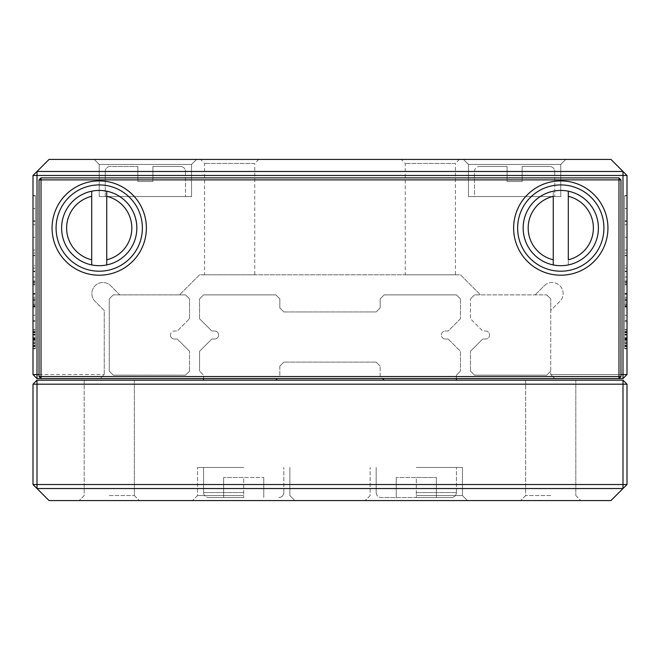 <?xml version="1.0" encoding="UTF-8"?>
<svg xmlns="http://www.w3.org/2000/svg" width="660" height="660" viewBox="0 0 660 660"><rect width="100%" height="100%" fill="white"/><g stroke="black" fill="none" stroke-linecap="round" stroke-linejoin="round"><path stroke-width="0.49" stroke-dasharray="3.3 2.47" d="M603.925 228.055A43.147 43.147 0 0 1 560.777 271.202A43.147 43.147 0 0 1 517.63 228.055A43.147 43.147 0 0 1 560.777 184.915A43.147 43.147 0 0 1 603.925 228.055A43.147 43.147 0 0 1 560.777 271.202A43.147 43.147 0 0 1 517.63 228.055A43.147 43.147 0 0 1 560.777 184.915A43.147 43.147 0 0 1 603.925 228.055A43.147 43.147 0 0 1 560.777 271.202A43.147 43.147 0 0 1 517.63 228.055A43.147 43.147 0 0 1 560.777 184.915A43.147 43.147 0 0 1 603.925 228.055M56.075 228.055A43.147 43.147 0 0 0 99.223 271.202A43.147 43.147 0 0 0 142.37 228.055A43.147 43.147 0 0 0 99.223 184.915A43.147 43.147 0 0 0 56.075 228.055A43.147 43.147 0 0 0 99.223 271.202A43.147 43.147 0 0 0 142.37 228.055A43.147 43.147 0 0 1 99.223 271.202A43.147 43.147 0 0 1 56.075 228.055A43.147 43.147 0 0 1 99.223 184.915A43.147 43.147 0 0 1 142.37 228.055A43.147 43.147 0 0 0 99.223 184.915A43.147 43.147 0 0 0 56.075 228.055M568.301 191.194A37.628 37.628 0 0 0 523.149 228.055A37.628 37.628 0 0 1 560.777 190.426A37.628 37.628 0 0 1 598.405 228.055A37.628 37.628 0 0 0 568.301 191.194L568.301 264.924A37.628 37.628 0 0 1 553.253 264.924A37.628 37.628 0 0 0 598.405 228.055A37.628 37.628 0 0 1 560.777 265.683A37.628 37.628 0 0 1 523.149 228.055A37.628 37.628 0 0 0 553.253 264.924L553.253 191.194A37.628 37.628 0 0 1 568.301 191.194L568.301 264.924A37.628 37.628 0 0 0 568.301 191.194M91.699 264.924A37.628 37.628 0 0 0 136.851 228.055A37.628 37.628 0 0 0 106.747 191.194L106.747 196.325A32.612 32.612 0 0 1 106.747 259.784L106.747 191.194A37.628 37.628 0 0 0 61.594 228.055A37.628 37.628 0 0 1 99.223 190.426A37.628 37.628 0 0 1 136.851 228.055A37.628 37.628 0 0 0 91.699 191.194L91.699 264.924A37.628 37.628 0 0 0 136.851 228.055A37.628 37.628 0 0 1 99.223 265.683A37.628 37.628 0 0 1 61.594 228.055A37.628 37.628 0 0 0 91.699 264.924L91.699 259.784A32.612 32.612 0 0 1 91.699 196.325L91.699 191.194A37.628 37.628 0 0 0 61.594 228.055A37.628 37.628 0 0 1 91.699 191.194M39.022 374.55L104.239 374.55L37.009 374.55L37.009 378.56L618.973 378.56L620.977 376.555L620.977 179.891L618.973 177.886L41.027 177.886L39.022 179.891L39.022 376.555L41.027 378.56L618.973 378.56L620.977 376.555L618.973 378.56L618.973 376.555L41.027 376.555L41.027 179.891L618.973 179.891L618.973 376.555L620.977 376.555L620.977 179.891L618.973 177.886L41.027 177.886L39.022 179.891L39.022 376.555L41.027 376.555L41.027 378.56L39.022 376.555L39.022 179.891L41.027 179.891L41.027 177.886L618.973 177.886L620.977 179.891L618.973 179.891L618.973 177.886M513.62 228.055A47.157 47.157 0 0 0 560.777 275.212A47.157 47.157 0 0 0 607.934 228.055A47.157 47.157 0 0 0 560.777 180.898A47.157 47.157 0 0 0 513.62 228.055M52.066 228.055A47.157 47.157 0 0 0 99.223 275.212A47.157 47.157 0 0 0 146.38 228.055A47.157 47.157 0 0 0 99.223 180.898A47.157 47.157 0 0 0 52.066 228.055M553.253 259.784L553.253 196.325A32.612 32.612 0 0 0 553.253 259.784M568.301 196.325L568.301 259.784A32.612 32.612 0 0 0 568.301 196.325M553.253 191.194A37.628 37.628 0 0 0 523.149 228.055A37.628 37.628 0 0 1 553.253 191.194L553.253 264.924M620.977 376.555L620.977 179.891M39.022 376.555L41.027 378.56L622.99 378.56L622.99 374.55L550.745 374.55L620.977 374.55M39.022 179.891L41.027 177.886M550.745 495.561L525.657 495.561L550.745 495.561M550.745 380.168L525.657 380.168L550.745 380.168M109.255 495.561L134.343 495.561L109.255 495.561M109.255 380.168L134.343 380.168L109.255 380.168M550.745 500.577L520.641 500.577L550.745 500.577M109.255 500.577L139.359 500.577L109.255 500.577M416.287 500.577L467.462 500.577L416.287 500.577M416.287 495.561L462.445 495.561L416.287 495.561M243.713 500.577L192.538 500.577L243.713 500.577M243.713 495.561L197.554 495.561L243.713 495.561M416.287 467.462L462.445 467.462L416.287 467.462M243.713 467.462L197.554 467.462L243.713 467.462M416.287 497.566L451.407 497.566L381.175 497.566L416.287 497.566L381.175 497.566L416.287 497.566L416.287 477.493L436.359 477.493L396.223 477.493L436.359 477.493L396.223 477.493L416.287 477.493L416.287 497.566M243.713 497.566L208.593 497.566L243.713 497.566L208.593 497.566L243.713 497.566L243.713 477.493L223.641 477.493L263.777 477.493L223.641 477.493L243.713 477.493L243.713 497.566M33 384.186L33 484.522L37.009 488.532L622.99 488.532L610.945 500.577L49.054 500.577L33 484.522L37.009 488.532L622.99 488.532L627 484.522L627 384.186L622.99 380.168L37.009 380.168L33 384.186L622.99 384.186L622.99 484.522L37.009 484.522L37.009 380.168M627 484.522L622.99 488.532L622.99 484.522L627 484.522L622.99 488.532L37.009 488.532L37.009 484.522L33 484.522M384.186 380.168L456.423 380.168L384.186 380.168L380.168 376.159L380.168 366.118L380.168 376.159L382.577 378.56M203.577 380.168L275.814 380.168L203.577 380.168L203.577 375.152L199.559 371.135L203.577 375.152L203.577 378.56M263.777 477.493L263.777 497.566L263.777 477.493M223.641 477.493L223.641 497.566L223.641 477.493M436.359 477.493L436.359 497.566L436.359 477.493M396.223 477.493L396.223 497.566L396.223 477.493M199.559 318.747L199.559 298.897L199.559 318.747L211.819 331.007L214.615 331.007A4.01 4.01 0 0 1 218.625 335.016A4.01 4.01 0 0 1 214.615 339.034L211.819 339.034L199.559 351.285L199.559 371.135L199.559 351.285L211.819 339.034L214.615 339.034A4.01 4.01 0 0 0 218.625 335.016A4.01 4.01 0 0 0 214.615 331.007L211.819 331.007L199.559 318.747M203.577 294.88L199.559 298.897L203.577 294.88L275.814 294.88L203.577 294.88M279.832 298.897L275.814 294.88L279.832 298.897L279.832 307.923L279.832 298.897M283.841 311.941L279.832 307.923L283.841 311.941L376.159 311.941L283.841 311.941M380.168 307.923L376.159 311.941L380.168 307.923L380.168 298.897L380.168 307.923M384.186 294.88L380.168 298.897L384.186 294.88L456.423 294.88L384.186 294.88M460.441 298.897L456.423 294.88L460.441 298.897L460.441 318.747L460.441 298.897M460.441 318.747L448.181 331.007L445.385 331.007A4.01 4.01 0 0 0 441.375 335.016A4.01 4.01 0 0 0 445.385 339.034A4.01 4.01 0 0 1 441.375 335.016A4.01 4.01 0 0 1 445.385 331.007L448.181 331.007L460.441 318.747M448.181 339.034L445.385 339.034L448.181 339.034L460.441 351.285L460.441 371.135L460.441 351.285L448.181 339.034M376.159 362.109L380.168 366.118L376.159 362.109L283.841 362.109L376.159 362.109M279.832 366.118L283.841 362.109L279.832 366.118L279.832 376.159L279.832 366.118M456.423 378.56L456.423 375.152L460.441 371.135L456.423 375.152L456.423 380.168M277.423 378.56L275.814 380.168M627 384.186L622.99 384.186L622.99 380.168M33 334.991L33 348.818L33 329.571L33 348.818L33 329.571L33 348.818L33 329.571L33 348.818L33 329.571L33 348.818L33 329.571L33 348.818L33 332.219L33 337.813L33 334.991L35.31 334.991L35.31 348.818L35.31 329.571L35.31 348.818L33 348.818L35.31 348.818L35.31 329.571L33 329.571L35.31 329.571L35.31 348.818L35.31 343.043L35.31 346.615L33 346.615L35.31 346.615L35.31 329.571L35.31 348.818L33 348.818L35.31 348.818L35.31 329.571L33 329.571L35.31 329.571L35.31 348.818L35.31 343.043L33 343.043L35.31 343.043L35.31 346.615L35.31 339.958L35.31 348.505L35.31 329.86L33 329.86L33 348.505L33 329.86L33 348.505L33 329.86L33 348.505L33 329.86L33 348.505L33 329.86L33 348.505L33 329.86L33 348.505L33 329.86L33 348.505L33 329.86L33 348.505L33 329.86L33 348.505L33 329.86L33 348.505L33 329.86L35.31 329.86L35.31 339.933L33 339.933L35.31 339.933L35.31 329.571L35.31 334.471L33 334.471L35.31 334.471L35.31 331.617L33 331.617L35.31 331.617L35.31 346.673L33 346.673L35.31 346.673L35.31 331.617L35.31 337.813L33 337.813L35.31 337.813L35.31 332.219L33 332.219L35.31 332.219L35.31 348.505L33 348.505L35.31 348.505L35.31 329.86L33 329.86L35.31 329.86L35.31 348.505L33 348.505L35.31 348.505L35.31 332.681L35.31 348.505L33 348.505L35.31 348.505L35.31 329.86L33 329.86L35.31 329.86L35.31 345.064L35.31 329.86L35.31 334.727L33 334.752L35.31 334.752L35.31 348.505L35.31 340.09L35.31 348.505L33 348.505L35.31 348.505L33 348.505L35.31 348.505L33 348.505L35.31 348.505L35.31 329.86L33 329.86L35.31 329.86L35.31 348.505L35.31 329.86L33 329.86L35.31 329.86L33 329.86L35.31 329.86L35.31 332.062L33 332.062L35.31 332.062L35.31 337.73L33 337.73L35.31 337.73L35.31 346.286L33 346.286L33 331.906L33 346.286L35.31 346.286L35.31 348.505L33 348.505L35.31 348.505L33 348.505L35.31 348.505L35.31 329.86L35.31 348.505L33 348.505L35.31 348.505L35.31 329.86L33 329.86L35.31 329.86L35.31 348.505L33 348.505L35.31 348.505L35.31 329.86L33 329.86L35.31 329.86L35.31 345.609L35.31 329.86L33 329.86L35.31 329.86L35.31 348.505L35.31 329.86L33 329.86L35.31 329.86L35.31 334.727L35.31 331.543L33 331.543L35.31 331.543L35.31 346.673L35.31 343.48L33 343.48L35.31 343.48L35.31 348.818L33 348.818L35.31 348.818L35.31 329.571L33 329.571L35.31 329.571L35.31 334.752L33 334.752L35.31 334.752L35.31 339.133L33 339.133L35.31 339.133L35.31 348.505L35.31 340.09L33 340.09L35.31 340.09L35.31 348.505L33 348.505L35.31 348.505L33 348.505L35.31 348.505L35.31 329.86L33 329.86L35.31 329.86L35.31 334.991L33 334.991L35.31 334.991M33 304.359L33 300.96L33 304.359L35.31 304.359L35.31 300.96L35.31 304.359M33 268.405L33 300.96L33 255.379L33 283.899L33 255.659L33 268.405L35.31 268.405L35.31 300.96L33 300.96L35.31 300.96L35.31 268.405M33 273.488L33 321.189L33 273.488L35.31 273.488L35.31 321.189L35.31 282.571L33 282.571L33 321.189L33 282.571L35.31 282.571L35.31 321.189L33 321.189L35.31 321.189L35.31 315.34L33 315.34L35.31 315.34L35.31 321.189L33 321.189L35.31 321.189L35.31 294.261L33 294.261L35.31 294.261L35.31 298.93L35.31 293.675L35.31 321.189L33 321.189L35.31 321.189L35.31 297.264L35.31 321.189L33 321.189L35.31 321.189L35.31 273.488M33 253.003L33 306.479L33 221.314L33 265.567L33 253.003L35.31 253.003L35.31 265.567L33 265.567M35.31 265.567L35.31 195.814L35.31 208.576L33 208.56L33 195.814L33 208.56L35.31 208.576L35.31 253.003M33 195.838L35.31 195.838M33 374.55L37.009 374.55L37.009 175.477L33 175.477L37.009 171.468L622.99 171.468L37.009 171.468L33 175.477L33 374.55L37.009 378.56M33 195.55L33 348.397L33 195.55L33 348.397L33 195.55L35.31 195.55L33 195.55L35.31 195.55L35.31 348.397L35.31 195.55L33 195.55M35.31 308.393L35.31 271.615L35.31 320.768L35.31 281.87L35.31 307.032L33 307.032L33 281.87L33 320.768L33 281.803L33 308.393L33 307.032L35.31 307.032L35.31 308.393L33 308.393M33 271.615L33 320.768L33 271.615L33 300.168L33 271.615L35.31 271.615L33 271.615M627 334.991L627 348.818L627 329.571L627 348.818L627 329.571L627 348.818L627 329.571L627 348.818L627 329.571L627 348.818L627 329.571L627 348.818L627 332.219L627 337.813L627 334.991L624.69 334.991L624.69 348.818L624.69 329.571L624.69 348.818L627 348.818L624.69 348.818L624.69 329.571L627 329.571L624.69 329.571L624.69 348.818L624.69 343.043L624.69 346.615L627 346.615L624.69 346.615L624.69 329.571L624.69 348.818L627 348.818L624.69 348.818L624.69 329.571L627 329.571L624.69 329.571L624.69 348.818L624.69 343.043L627 343.043L624.69 343.043L624.69 346.615L624.69 339.958L624.69 348.505L624.69 329.86L627 329.86L627 348.505L627 329.86L627 348.505L627 329.86L627 348.505L627 329.86L627 348.505L627 329.86L627 348.505L627 329.86L627 348.505L627 329.86L627 348.505L627 329.86L627 348.505L627 329.86L627 348.505L627 329.86L627 348.505L627 329.86L624.69 329.86L624.69 339.933L627 339.933L624.69 339.933L624.69 329.571L624.69 334.471L627 334.471L624.69 334.471L624.69 331.617L627 331.617L624.69 331.617L624.69 346.673L627 346.673L624.69 346.673L624.69 331.617L624.69 337.813L627 337.813L624.69 337.813L624.69 332.219L627 332.219L624.69 332.219L624.69 348.505L627 348.505L624.69 348.505L624.69 329.86L627 329.86L624.69 329.86L624.69 348.505L627 348.505L624.69 348.505L624.69 332.681L624.69 348.505L627 348.505L624.69 348.505L624.69 329.86L627 329.86L624.69 329.86L624.69 345.064L624.69 329.86L624.69 334.727L627 334.752L624.69 334.752L624.69 348.505L624.69 340.09L624.69 348.505L627 348.505L624.69 348.505L627 348.505L624.69 348.505L627 348.505L624.69 348.505L624.69 329.86L627 329.86L624.69 329.86L624.69 348.505L624.69 329.86L627 329.86L624.69 329.86L627 329.86L624.69 329.86L624.69 332.062L627 332.062L624.69 332.062L624.69 337.73L627 337.73L624.69 337.73L624.69 346.286L627 346.286L627 331.906L627 346.286L624.69 346.286L624.69 348.505L627 348.505L624.69 348.505L627 348.505L624.69 348.505L624.69 329.86L624.69 348.505L627 348.505L624.69 348.505L624.69 329.86L627 329.86L624.69 329.86L624.69 348.505L627 348.505L624.69 348.505L624.69 329.86L627 329.86L624.69 329.86L624.69 345.609L624.69 329.86L627 329.86L624.69 329.86L624.69 348.505L624.69 329.86L627 329.86L624.69 329.86L624.69 334.727L624.69 331.543L627 331.543L624.69 331.543L624.69 346.673L624.69 343.48L627 343.48L624.69 343.48L624.69 348.818L627 348.818L624.69 348.818L624.69 329.571L627 329.571L624.69 329.571L624.69 334.752L627 334.752L624.69 334.752L624.69 339.133L627 339.133L624.69 339.133L624.69 348.505L624.69 340.09L627 340.09L624.69 340.09L624.69 348.505L627 348.505L624.69 348.505L627 348.505L624.69 348.505L624.69 329.86L627 329.86L624.69 329.86L624.69 334.991L627 334.991L624.69 334.991M627 304.359L627 300.96L627 304.359L624.69 304.359L624.69 300.96L624.69 304.359M627 268.405L627 300.96L627 255.379L627 283.899L627 255.659L627 268.405L624.69 268.405L624.69 300.96L627 300.96L624.69 300.96L624.69 268.405M627 273.488L627 321.189L627 273.488L624.69 273.488L624.69 321.189L624.69 282.571L627 282.571L627 321.189L627 282.571L624.69 282.571L624.69 321.189L627 321.189L624.69 321.189L624.69 315.34L627 315.34L624.69 315.34L624.69 321.189L627 321.189L624.69 321.189L624.69 294.261L627 294.261L624.69 294.261L624.69 298.93L624.69 293.675L624.69 321.189L627 321.189L624.69 321.189L624.69 297.264L624.69 321.189L627 321.189L624.69 321.189L624.69 273.488M627 253.003L627 306.479L627 221.314L627 265.567L627 253.003L624.69 253.003L624.69 265.567L627 265.567M624.69 265.567L624.69 195.814L624.69 208.576L627 208.56L627 195.814L627 208.56L624.69 208.576L624.69 253.003M627 195.838L624.69 195.838M627 374.55L627 175.477L622.99 175.477L622.99 374.55L627 374.55L622.99 378.56M627 195.55L627 348.397L627 195.55L627 348.397L627 195.55L624.69 195.55L627 195.55L624.69 195.55L624.69 348.397L624.69 195.55L627 195.55M624.69 308.393L624.69 271.615L624.69 320.768L624.69 281.87L624.69 307.032L627 307.032L627 281.87L627 320.768L627 281.803L627 308.393L627 307.032L624.69 307.032L624.69 308.393L627 308.393M627 271.615L627 320.768L627 271.615L627 300.168L627 271.615L624.69 271.615L627 271.615M170.462 335.016A4.01 4.01 0 0 0 174.479 339.034A4.01 4.01 0 0 1 170.462 335.016A4.01 4.01 0 0 1 174.479 331.007A4.01 4.01 0 0 0 170.462 335.016M485.521 331.007A4.01 4.01 0 0 1 489.538 335.016A4.01 4.01 0 0 1 485.521 339.034L482.724 339.034L485.521 339.034A4.01 4.01 0 0 0 489.538 335.016A4.01 4.01 0 0 0 485.521 331.007L482.724 331.007L470.473 318.747L470.473 298.897L470.473 318.747L482.724 331.007L485.521 331.007M468.468 164.439L514.618 164.439L468.468 164.439L468.468 196.548L560.777 196.548L468.468 196.548L560.777 196.548L468.468 196.548L468.468 164.439L514.618 164.439L468.468 164.439L463.452 159.423L514.618 159.423L463.452 159.423L514.618 159.423L463.452 159.423L468.468 164.439M560.777 164.439L514.618 164.439L560.777 164.439L560.777 196.548L560.777 164.439L514.618 164.439L560.777 164.439L565.793 159.423L514.618 159.423L565.793 159.423L514.618 159.423L565.793 159.423L560.777 164.439M105.245 171.468A5.016 5.016 0 0 1 110.261 166.452L137.849 166.452L110.261 166.452A5.016 5.016 0 0 0 105.245 171.468L105.245 196.548L185.51 196.548L105.245 196.548L185.51 196.548L105.245 196.548L105.245 171.468L137.849 171.468L137.849 166.452L137.849 171.468L137.849 166.452L137.849 171.468L105.245 171.468M99.223 164.439L145.381 164.439L99.223 164.439L99.223 196.548L191.532 196.548L99.223 196.548L191.532 196.548L99.223 196.548L99.223 164.439L145.381 164.439L99.223 164.439L94.207 159.423L145.381 159.423L94.207 159.423L145.381 159.423L94.207 159.423L99.223 164.439M185.51 171.468L185.51 196.548L185.51 171.468L152.905 171.468L152.905 166.452L180.493 166.452L152.905 166.452L152.905 171.468L152.905 166.452L180.493 166.452L152.905 166.452L152.905 171.468L185.51 171.468C185.245 168.448 183.571 166.774 180.493 166.452C183.571 166.774 185.245 168.448 185.51 171.468M152.905 181.5L152.905 171.468L152.905 181.5L137.849 181.5L152.905 181.5L152.905 171.468L152.905 181.5L137.849 181.5L137.849 171.468L137.849 181.5L152.905 181.5M191.532 164.439L145.381 164.439L191.532 164.439L191.532 196.548L191.532 164.439L145.381 164.439L191.532 164.439L196.548 159.423L145.381 159.423L196.548 159.423L145.381 159.423L196.548 159.423L191.532 164.439M401.239 159.423L459.434 159.423L401.239 159.423L405.257 163.441L405.257 274.816L455.425 274.816L405.257 274.816M459.434 159.423L455.425 163.441L405.257 163.441L455.425 163.441L455.425 274.816M200.566 159.423L258.761 159.423L200.566 159.423L204.575 163.441L204.575 274.816L254.743 274.816L204.575 274.816M258.761 159.423L254.743 163.441L204.575 163.441L254.743 163.441L254.743 274.816M544.269 285.747A11.039 11.039 0 0 1 563.112 293.551A11.039 11.039 0 0 1 559.878 301.356L550.745 310.489L550.745 374.55L550.745 298.897L550.745 310.489L559.878 301.356A11.039 11.039 0 0 0 556.297 283.354A11.039 11.039 0 0 0 544.269 285.747L535.136 294.88L544.269 285.747M474.49 171.468A5.016 5.016 0 0 1 479.507 166.452L507.094 166.452L479.507 166.452L507.094 166.452L507.094 171.468L507.094 166.452L479.507 166.452A5.016 5.016 0 0 0 474.49 171.468L474.49 196.548L554.755 196.548L474.49 196.548L554.755 196.548L474.49 196.548L474.49 171.468L507.094 171.468L507.094 166.452L507.094 171.468L474.49 171.468M554.755 171.468L554.755 196.548L554.755 171.468L522.151 171.468L522.151 166.452L549.739 166.452L522.151 166.452L522.151 171.468L522.151 166.452L549.739 166.452L522.151 166.452L522.151 171.468L554.755 171.468C554.491 168.448 552.816 166.774 549.739 166.452C552.816 166.774 554.491 168.448 554.755 171.468M522.151 181.5L522.151 171.468L522.151 181.5L507.094 181.5L507.094 171.468L507.094 181.5L507.094 171.468L507.094 181.5L522.151 181.5L507.094 181.5L522.151 181.5L522.151 171.468L522.151 181.5M104.239 374.55L104.239 310.489L95.098 301.356A11.039 11.039 0 0 1 95.098 285.747A11.039 11.039 0 0 1 110.707 285.747L119.848 294.88L179.495 294.88L199.559 274.816L460.441 274.816L480.505 294.88L546.727 294.88L474.49 294.88L480.505 294.88L460.441 274.816L199.559 274.816L179.495 294.88L119.848 294.88L185.51 294.88L113.273 294.88L119.848 294.88L110.707 285.747A11.039 11.039 0 0 0 95.098 285.747A11.039 11.039 0 0 0 95.098 301.356L104.239 310.489L104.239 374.55L100.229 378.56L104.239 374.55M33 175.477L37.009 171.468L37.009 175.477L622.99 175.477L622.99 171.468L627 175.477M189.527 318.747L189.527 298.897L189.527 318.747L177.276 331.007L174.479 331.007L177.276 331.007L189.527 318.747M49.054 159.423L610.945 159.423L622.99 171.468L37.009 171.468L49.054 159.423M137.849 181.5L137.849 171.468L137.849 181.5M554.755 378.56L550.745 374.55L554.755 378.56M470.473 371.135L474.49 375.152L470.473 371.135L470.473 351.285L470.473 371.135M474.49 375.152L546.727 375.152L474.49 375.152M546.727 375.152L550.745 371.135L546.727 375.152M550.745 298.897L546.727 294.88L550.745 298.897M474.49 294.88L470.473 298.897L474.49 294.88M470.473 351.285L482.724 339.034L470.473 351.285M185.51 294.88L189.527 298.897L185.51 294.88M109.255 298.897L113.273 294.88L109.255 298.897L109.255 371.135L109.255 298.897M113.273 375.152L109.255 371.135L113.273 375.152L185.51 375.152L113.273 375.152M189.527 371.135L185.51 375.152L189.527 371.135L189.527 351.285L189.527 371.135M189.527 351.285L177.276 339.034L174.479 339.034L177.276 339.034L189.527 351.285M627 346.673L627 331.617L627 346.673L624.69 346.673L627 346.673L627 331.617L624.69 331.617L627 331.617L627 346.673M624.69 348.397L627 348.397L624.69 348.397L624.69 221.05L624.69 250.016L627 250.016L624.69 250.016L624.69 237.278L627 237.27L624.69 237.278L624.69 195.55L624.69 348.397L627 348.397L624.69 348.397M624.69 220.886L627 220.886M624.69 195.814L627 195.814L624.69 195.814M624.69 208.56L627 208.56L624.69 208.576M624.69 280.995L627 280.995M624.69 306.479L627 306.479M624.69 221.314L627 221.314M624.69 297.264L627 297.264M624.69 293.675L627 293.675M624.69 298.93L627 298.93M624.69 332.681L627 332.681M624.69 345.064L627 345.064M624.69 343.043L627 343.043L624.69 343.043M624.69 334.471L627 334.471L624.69 334.471M624.69 346.286L627 346.286L624.69 346.286L624.69 348.505L627 348.505L624.69 348.505L624.69 329.86L627 329.86L624.69 329.86L624.69 346.31L624.69 331.906L624.69 346.286L627 346.31M624.69 339.933L627 339.933L624.69 339.958M624.69 337.73L627 337.73L624.69 337.73M624.69 332.062L627 332.062L624.69 332.062M624.69 345.609L627 345.609M624.69 281.87L627 281.87M624.69 320.768L627 320.768L624.69 320.768M624.69 300.168L627 300.168M624.69 281.803L627 281.803M624.69 285.227L624.69 293.42L624.69 277.035L624.69 285.227L627 285.227L627 277.035L627 285.227M624.69 271.202L627 271.202L624.69 271.202M624.69 321.189L627 321.189L624.69 321.189M624.69 299.178L627 299.178L624.69 299.178M624.69 293.42L627 293.42L624.69 293.42M624.69 277.035L627 277.035L624.69 277.035M624.69 268.125L627 268.125M624.69 255.379L627 255.379M624.69 283.899L627 283.899M624.69 255.659L627 255.659M624.69 343.48L627 343.48L624.69 343.48M624.69 340.09L627 340.09L624.69 340.09M624.69 337.813L627 337.813L624.69 337.788M624.69 332.219L627 332.219L624.69 332.219M624.69 335.041L624.69 332.005L624.69 335.041L627 335.041L627 332.005L627 335.041M624.69 340.321L627 340.321L624.69 340.321M624.69 338.019L627 338.019L624.69 338.019M624.69 332.005L627 332.005L624.69 332.005M624.69 329.86L627 329.86L624.69 329.86M624.69 348.505L627 348.505L624.69 348.505M624.69 331.906L627 331.906L624.69 331.906M624.69 221.05L627 221.05M33 346.673L33 331.617L33 346.673L35.31 346.673L33 346.673L33 331.617L35.31 331.617L33 331.617L33 346.673M35.31 348.397L33 348.397L35.31 348.397L35.31 221.05L35.31 250.016L33 250.016L35.31 250.016L35.31 237.278L33 237.27L35.31 237.278L35.31 195.55L35.31 348.397L33 348.397L35.31 348.397M35.31 220.886L33 220.886M35.31 195.814L33 195.814L35.31 195.814M35.31 208.56L33 208.56L35.31 208.576M35.31 280.995L33 280.995M35.31 306.479L33 306.479M35.31 221.314L33 221.314M35.31 297.264L33 297.264M35.31 293.675L33 293.675M35.31 298.93L33 298.93M35.31 332.681L33 332.681M35.31 345.064L33 345.064M35.31 343.043L33 343.043L35.31 343.043M35.31 334.471L33 334.471L35.31 334.471M35.31 346.286L33 346.286L35.31 346.286L35.31 348.505L33 348.505L35.31 348.505L35.31 329.86L33 329.86L35.31 329.86L35.31 346.31L35.31 331.906L35.31 346.286L33 346.31M35.31 339.933L33 339.933L35.31 339.958M35.31 337.73L33 337.73L35.31 337.73M35.31 332.062L33 332.062L35.31 332.062M35.31 345.609L33 345.609M35.31 281.87L33 281.87M35.31 320.768L33 320.768L35.31 320.768M35.31 300.168L33 300.168M35.31 281.803L33 281.803M35.31 285.227L35.31 293.42L35.31 277.035L35.31 285.227L33 285.227L33 277.035L33 285.227M35.31 271.202L33 271.202L35.31 271.202M35.31 321.189L33 321.189L35.31 321.189M35.31 299.178L33 299.178L35.31 299.178M35.31 293.42L33 293.42L35.31 293.42M35.31 277.035L33 277.035L35.31 277.035M35.31 268.125L33 268.125M35.31 255.379L33 255.379M35.31 283.899L33 283.899M35.31 255.659L33 255.659M35.31 343.48L33 343.48L35.31 343.48M35.31 340.09L33 340.09L35.31 340.09M35.31 337.813L33 337.813L35.31 337.788M35.31 332.219L33 332.219L35.31 332.219M35.31 335.041L35.31 332.005L35.31 335.041L33 335.041L33 332.005L33 335.041M35.31 340.321L33 340.321L35.31 340.321M35.31 338.019L33 338.019L35.31 338.019M35.31 332.005L33 332.005L35.31 332.005M35.31 329.86L33 329.86L35.31 329.86M35.31 348.505L33 348.505L35.31 348.505M35.31 331.906L33 331.906L35.31 331.906M35.31 221.05L33 221.05M416.287 492.55L456.423 492.55L416.287 492.55M243.713 492.55L203.577 492.55L243.713 492.55M624.69 339.215L627 339.215L624.69 339.215M624.69 339.289L627 339.289L624.69 339.289M624.69 343.307L627 343.307L624.69 343.307M624.69 343.15L627 343.15L624.69 343.15M624.69 334.678L627 334.678L624.69 334.678M624.69 334.183L627 334.183L624.69 334.183M624.69 334.834L627 334.834L624.69 334.834M624.69 338.588L627 338.588L624.69 338.588M624.69 343.382L627 343.382L624.69 343.382M624.69 224.771L627 224.771M624.69 302.948L627 302.948M624.69 306.331L627 306.331M624.69 306.058L627 306.058M624.69 305.258L627 305.258M624.69 334.727L627 334.727L624.69 334.727M624.69 341.979L627 341.979L624.69 341.979M624.69 341.929L627 341.929L624.69 341.929M624.69 284.74L627 284.74M624.69 331.468L627 331.468M624.69 339.446L627 339.446L624.69 339.446M35.31 339.215L33 339.215L35.31 339.215M35.31 339.289L33 339.289L35.31 339.289M35.31 343.307L33 343.307L35.31 343.307M35.31 343.15L33 343.15L35.31 343.15M35.31 334.678L33 334.678L35.31 334.678M35.31 334.183L33 334.183L35.31 334.183M35.31 334.834L33 334.834L35.31 334.834M35.31 338.588L33 338.588L35.31 338.588M35.31 343.382L33 343.382L35.31 343.382M35.31 224.771L33 224.771M35.31 302.948L33 302.948M35.31 306.331L33 306.331M35.31 306.058L33 306.058M35.31 305.258L33 305.258M35.31 334.727L33 334.727L35.31 334.727M35.31 341.979L33 341.979L35.31 341.979M35.31 341.929L33 341.929L35.31 341.929M35.31 284.74L33 284.74M35.31 331.468L33 331.468M35.31 339.446L33 339.446L35.31 339.446M525.657 380.168L525.657 495.561L520.641 500.577L525.657 495.561L525.657 380.168M84.175 380.168L84.175 495.561L79.159 500.577L84.175 495.561L84.175 380.168M370.136 495.561L365.12 500.577L370.136 495.561L370.136 467.462L370.136 495.561M197.554 495.561L192.538 500.577L197.554 495.561L197.554 467.462L197.554 495.561M456.423 492.55L456.423 467.462L456.423 492.55C456.159 495.569 454.484 497.236 451.407 497.566C454.484 497.236 456.159 495.569 456.423 492.55M283.841 492.55L283.841 467.462L283.841 492.55C283.577 495.569 281.902 497.236 278.825 497.566C281.902 497.236 283.577 495.569 283.841 492.55M203.577 492.55C203.841 495.569 205.516 497.236 208.593 497.566C205.516 497.236 203.841 495.569 203.577 492.55L203.577 467.462L203.577 492.55M376.159 492.55C376.423 495.569 378.097 497.236 381.175 497.566C378.097 497.236 376.423 495.569 376.159 492.55L376.159 467.462L376.159 492.55M289.864 467.462L289.864 495.561L294.88 500.577L289.864 495.561L289.864 467.462M462.445 467.462L462.445 495.561L467.462 500.577L462.445 495.561L462.445 467.462M575.825 495.561L580.841 500.577L575.825 495.561L575.825 380.168L575.825 495.561M134.343 495.561L139.359 500.577L134.343 495.561L134.343 380.168L134.343 495.561"/><path stroke-width="0.99" d="M607.934 228.055A47.157 47.157 0 0 1 560.777 275.212A47.157 47.157 0 0 1 513.62 228.055A47.157 47.157 0 0 1 560.777 180.898A47.157 47.157 0 0 1 607.934 228.055M517.63 228.055A43.147 43.147 0 0 0 560.777 271.202A43.147 43.147 0 0 0 603.925 228.055A43.147 43.147 0 0 0 560.777 184.915A43.147 43.147 0 0 0 517.63 228.055M146.38 228.055A47.157 47.157 0 0 1 99.223 275.212A47.157 47.157 0 0 1 52.066 228.055A47.157 47.157 0 0 1 99.223 180.898A47.157 47.157 0 0 1 146.38 228.055M56.075 228.055A43.147 43.147 0 0 0 99.223 271.202A43.147 43.147 0 0 0 142.37 228.055A43.147 43.147 0 0 0 99.223 184.915A43.147 43.147 0 0 0 56.075 228.055M598.405 228.055A37.628 37.628 0 0 0 568.301 191.194L568.301 259.784A32.612 32.612 0 0 0 568.301 196.325L568.301 191.194A37.628 37.628 0 0 1 568.301 264.924A37.628 37.628 0 0 1 523.149 228.055A37.628 37.628 0 0 1 568.301 191.194A37.628 37.628 0 0 1 598.405 228.055M136.851 228.055A37.628 37.628 0 0 0 91.699 191.194L91.699 264.924A37.628 37.628 0 0 1 91.699 191.194L91.699 196.325A32.612 32.612 0 0 0 91.699 259.784L91.699 264.924A37.628 37.628 0 0 0 106.747 264.924L106.747 191.194A37.628 37.628 0 0 1 106.747 264.924L106.747 259.784A32.612 32.612 0 0 0 106.747 196.325L106.747 191.194A37.628 37.628 0 0 1 136.851 228.055M553.253 259.784L553.253 196.325A32.612 32.612 0 0 0 553.253 259.784L553.253 264.924L553.253 259.784M91.699 191.194A37.628 37.628 0 0 0 91.699 264.924M553.253 191.194A37.628 37.628 0 0 0 553.253 264.924M41.027 179.891L41.027 376.555L618.973 376.555L618.973 179.891L41.027 179.891L41.027 177.886L618.973 177.886L618.973 179.891L620.977 179.891L620.977 376.555L618.973 376.555L618.973 378.56L41.027 378.56L41.027 376.555L39.022 376.555L39.022 179.891L41.027 179.891M620.977 179.891L618.973 177.886M39.022 179.891L41.027 177.886M39.022 376.555L41.027 378.56L37.009 378.56L37.009 374.55L39.022 374.55M620.977 374.55L622.99 374.55L622.99 378.56L618.973 378.56L620.977 376.555M33 484.522L37.009 488.532L37.009 484.522L622.99 484.522L622.99 384.186L37.009 384.186L37.009 484.522L33 484.522L33 384.186L37.009 384.186L37.009 380.168L622.99 380.168L622.99 384.186L627 384.186L627 484.522L622.99 484.522L622.99 488.532L37.009 488.532L49.054 500.577L610.945 500.577L627 484.522M37.009 380.168L33 384.186M627 384.186L622.99 380.168M203.577 378.56L203.577 380.168M275.814 380.168L277.423 378.56M382.577 378.56L384.186 380.168M456.423 380.168L456.423 378.56M33 374.55L33 175.477L37.009 171.468L622.99 171.468L610.945 159.423L49.054 159.423L37.009 171.468L37.009 374.55L33 374.55L37.009 378.56M627 175.477L622.99 175.477L622.99 171.468L627 175.477L627 374.55L622.99 374.55L622.99 175.477L33 175.477M627 374.55L622.99 378.56"/></g></svg>
